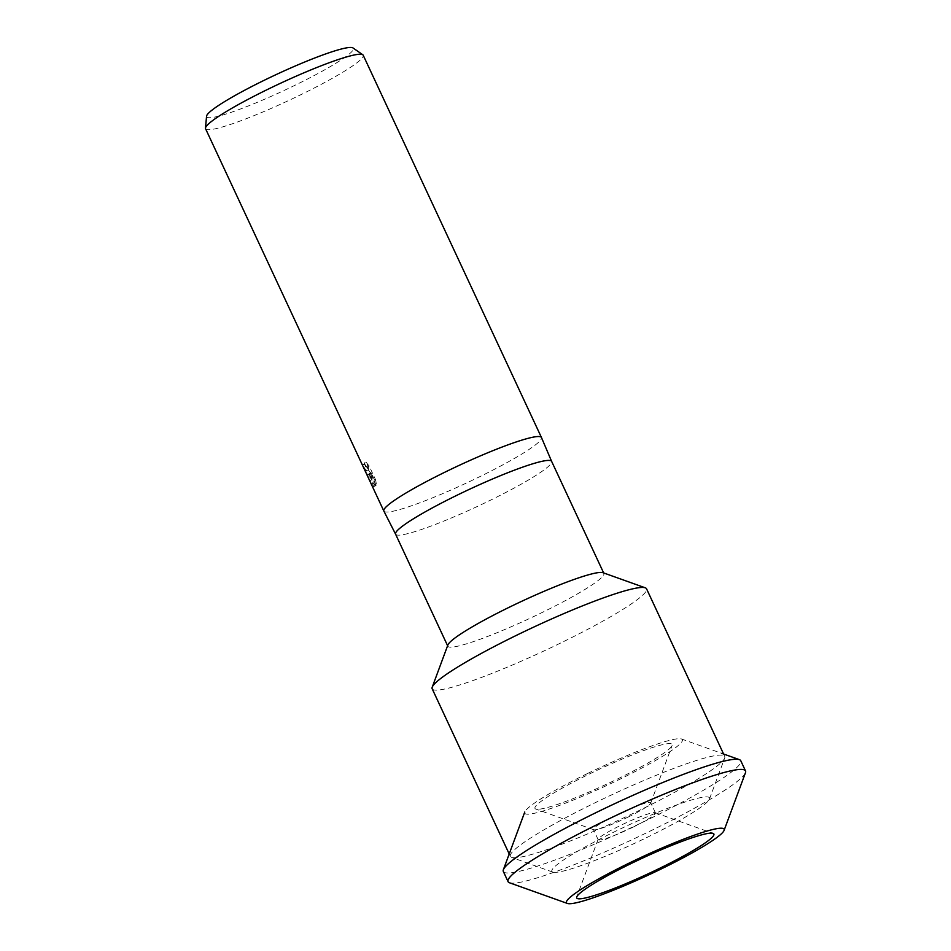 <?xml version="1.0" encoding="UTF-8"?>
<svg xmlns="http://www.w3.org/2000/svg" width="951" height="951" viewBox="0 0 951 951"><rect width="100%" height="100%" fill="white"/><g stroke="black" fill="none" stroke-linecap="round" stroke-linejoin="round"><path stroke-width="0.71" stroke-dasharray="4.75 3.57" d="M509.474 882.766A131 14.372 155 0 0 650.971 830.698A131 14.372 155 0 0 745.477 772.711M503.329 871.473A131 14.372 155 0 0 646.216 820.523A131 14.372 155 0 0 740.781 760.752M587.516 773.52A86.957 9.546 155 0 0 524.774 812.011A86.957 9.546 155 0 0 619.6 779.368A86.957 9.546 155 0 0 681.439 738.963A86.957 9.546 155 0 0 587.516 773.52M627.886 817.182A31.621 3.471 155 0 0 650.698 803.179A31.621 3.471 155 0 0 650.71 802.751A31.621 3.471 155 0 0 616.224 815.055A31.621 3.471 155 0 0 593.4 829.474A31.621 3.471 155 0 0 593.733 829.747A31.621 3.471 155 0 0 627.886 817.182M617.508 778.988A75.652 8.297 155 0 0 672.095 745.501A75.652 8.297 155 0 0 589.596 773.9A75.652 8.297 155 0 0 535.793 809.051A75.652 8.297 155 0 0 617.508 778.988M632.629 827.358A31.621 3.471 155 0 0 655.453 812.939A31.621 3.471 155 0 0 655.12 812.665A31.621 3.471 155 0 0 620.967 825.23A31.621 3.471 155 0 0 598.155 839.234A31.621 3.471 155 0 0 598.143 839.662A31.621 3.471 155 0 0 632.629 827.358M512.446 857.624A118.269 12.981 155 0 0 625.318 817.111A118.269 12.981 155 0 0 724.674 758.054A118.269 12.981 155 0 0 724.721 756.449A118.269 12.981 155 0 0 722.617 755.237A118.269 12.981 155 0 0 603.849 798.543A118.269 12.981 155 0 0 510.354 856.411A118.269 12.981 155 0 0 511.614 857.41A118.269 12.981 155 0 0 512.446 857.624M553.423 872.269A86.957 9.546 155 0 0 636.409 842.491A86.957 9.546 155 0 0 709.47 799.066A86.957 9.546 155 0 0 707.96 796.986A86.957 9.546 155 0 0 616.307 830.901A86.957 9.546 155 0 0 552.804 872.115A86.957 9.546 155 0 0 553.423 872.269M432.17 688.774A118.269 12.981 155 0 0 434.274 689.986A118.269 12.981 155 0 0 553.054 646.68A118.269 12.981 155 0 0 646.549 588.8M447.862 645.016A86.089 9.451 155 0 0 447.826 646.181A86.089 9.451 155 0 0 449.347 647.072A86.089 9.451 155 0 0 535.817 615.547A86.089 9.451 155 0 0 603.873 573.417A86.089 9.451 155 0 0 602.958 572.692M395.604 534.189L395.592 534.177A86.089 9.451 155 0 0 397.114 535.044A86.089 9.451 155 0 0 483.429 503.59A86.089 9.451 155 0 0 551.651 461.425L551.639 461.413M383.847 511.056A86.957 9.546 155 0 0 385.381 511.923A86.957 9.546 155 0 0 472.576 480.148A86.957 9.546 155 0 0 541.476 437.555M370.759 473.325L364.399 463.993A84.794 9.308 155 0 0 364.863 464.278L362.925 465.217A86.957 9.546 -25 0 1 362.462 464.932L368.025 474.704L368.822 474.264L369.761 480.814L371.71 479.863L370.759 473.325L368.822 474.264M205.571 128.742A86.957 9.546 155 0 0 207.116 129.621A86.957 9.546 155 0 0 294.453 97.787A86.957 9.546 155 0 0 363.199 55.229M373.624 486.698L369.071 473.408L374.325 484.677L373.755 480.956L367.264 467.048L364.078 463.066L366.824 469.568L366.29 470.971L362.925 465.217M206.557 116.212A80.942 8.88 155 0 0 208.091 117.615A80.942 8.88 155 0 0 291.695 86.874A80.942 8.88 155 0 0 352.964 47.93M364.863 464.278L368.667 470.186L368.251 466.798L366.016 462.127L364.078 463.066M366.016 462.127L369.226 466.097L375.704 480.005L373.755 480.956M369.226 466.097L367.264 467.048M364.399 463.993L362.462 464.932M375.704 480.005L376.263 483.738L371.009 472.469L375.942 485.581L373.838 486.662M376.192 484.891C375.633 486.876 374.052 485.022 371.472 479.352M376.263 483.738L374.325 484.677M371.009 472.469L369.071 473.408M375.942 485.581L374.005 486.532M369.523 480.303C372.126 485.961 373.707 487.815 374.266 485.842M650.698 803.179L672.095 745.501M655.453 812.939L650.71 802.751M655.12 812.665L713.06 833.361M598.155 839.234L576.758 896.912M598.143 839.662L593.4 829.474M593.733 829.747L535.793 809.051M681.439 738.963L721.75 753.358M709.47 799.066L724.674 758.054M724.721 756.449L723.592 754.012M368.512 474.787L370.45 473.848M366.729 471.137L368.667 470.186M510.354 856.411L509.213 853.974M552.804 872.115L511.614 857.41"/><path stroke-width="1.43" d="M724.08 830.401L745.477 772.711A131 14.372 155 0 0 745.525 770.94A131 14.372 155 0 0 602.637 821.89A131 14.372 155 0 0 508.072 881.66A131 14.372 155 0 0 509.474 882.766L567.414 903.45A86.957 9.546 155 0 0 661.337 868.893A86.957 9.546 155 0 0 724.08 830.401A86.957 9.546 155 0 0 629.253 863.044A86.957 9.546 155 0 0 567.414 903.45M745.525 770.94L740.781 760.752A131 14.372 155 0 0 739.379 759.647A131 14.372 155 0 0 597.882 811.714A131 14.372 155 0 0 503.376 869.701A131 14.372 155 0 0 503.329 871.473L508.072 881.66M659.257 868.513A75.652 8.297 155 0 0 713.06 833.361A75.652 8.297 155 0 0 631.345 863.425A75.652 8.297 155 0 0 576.758 896.912A75.652 8.297 155 0 0 659.257 868.513M723.592 754.012L646.549 588.8A118.269 12.981 155 0 0 645.289 587.813A118.269 12.981 155 0 0 644.445 587.599A118.269 12.981 155 0 0 531.573 628.1A118.269 12.981 155 0 0 432.23 687.169A118.269 12.981 155 0 0 432.17 688.774L509.213 853.974M645.289 587.813L602.958 572.692A86.089 9.451 155 0 0 602.34 572.538A86.089 9.451 155 0 0 520.173 602.019A86.089 9.451 155 0 0 447.862 645.016L432.23 687.169M603.647 572.942L551.639 461.39A86.089 9.451 155 0 0 551.639 461.39A86.089 9.451 155 0 0 550.106 460.51A86.089 9.451 155 0 0 463.648 492.036A86.089 9.451 155 0 0 395.58 534.165A86.089 9.451 155 0 0 395.604 534.189L383.847 511.056A86.957 9.546 155 0 0 383.847 511.056L205.571 128.742A86.957 9.546 155 0 1 205.475 128.112A86.957 9.546 155 0 1 276.812 84.996A86.957 9.546 155 0 1 361.653 54.338A86.957 9.546 155 0 1 362.783 54.754A86.957 9.546 155 0 1 363.199 55.229L541.464 437.519A86.957 9.546 155 0 0 539.918 436.64A86.957 9.546 155 0 0 452.581 468.474A86.957 9.546 155 0 0 383.835 511.032M551.639 461.413L541.476 437.555A86.957 9.546 155 0 0 541.464 437.519M362.783 54.754L352.964 47.93A80.942 8.88 155 0 0 351.918 47.55A80.942 8.88 155 0 0 272.961 76.08A80.942 8.88 155 0 0 206.557 116.212L205.475 128.112M524.774 812.011L503.376 869.701M721.75 753.358L739.379 759.647M447.6 645.717L395.58 534.165"/></g></svg>
